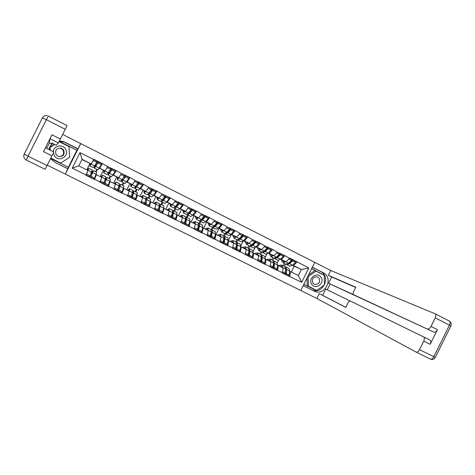 <?xml version="1.0" encoding="UTF-8"?>
<svg xmlns="http://www.w3.org/2000/svg" width="475" height="475" viewBox="0 0 475 475"><rect width="100%" height="100%" fill="white"/><g stroke="black" fill="none" stroke-linecap="round" stroke-linejoin="round"><path stroke-width="0.71" d="M65.449 174.165L300.782 290.51L314.771 262.36L80.762 143.598L65.366 174.07M207.088 235.41L207.438 235.452M194.127 228.968L195.1 229.312M181.052 222.46L182.649 223.119M167.847 215.888L170.092 216.867M154.518 209.255L157.421 210.562M151.43 190.588L152.018 189.418L152.677 189.644M151.608 189.21L152.018 189.418M141.063 202.564L144.572 204.309L145.19 203.074M138.961 183.303L139.205 182.946M138.154 182.43L139.151 182.928M127.484 195.807L131.67 197.891L132.08 197.072M124.581 175.584L125.643 176.124M113.768 188.985L118.708 191.3M110.871 168.672L111.957 169.225M99.928 182.097L105.569 184.757M291.644 259.433L297.124 261.826L289.732 258.097L286.116 261.826L280.387 259.213M297.124 261.826L308.786 268.013L301.684 282.31L282.364 272.911M277.525 265.139L283.094 267.912L282.328 272.988L289.744 276.676M282.453 272.739L270.103 266.802M265.323 259.047L270.904 261.826L270.061 266.885L277.543 270.608M270.186 266.635L257.729 260.638M253.009 252.896L258.608 255.681L257.688 260.728L265.234 264.486M257.812 260.478L245.243 254.422M240.588 246.691L246.198 249.482L245.195 254.517L252.813 258.305M245.32 254.262L232.643 248.14M228.047 240.427L233.676 243.23L232.59 248.241L240.279 252.071M232.714 247.992L219.925 241.805M215.395 234.11L221.035 236.912L219.872 241.917L227.632 245.777M219.996 241.662L207.385 235.558M202.629 227.733L208.282 230.541L207.029 235.529L214.86 239.424M207.159 235.273L195.047 229.419M189.745 221.291L195.409 224.117L194.073 229.081L201.976 233.011M194.198 228.825L182.596 223.226M176.736 214.795L182.418 217.627L180.993 222.573L188.973 226.545M181.118 222.318L170.038 216.98M163.608 208.24L169.308 211.072L167.788 216.006L175.845 220.014M167.918 215.745L157.362 210.674M150.355 201.62L156.073 204.464L154.458 209.374L162.592 213.417M154.589 209.113L144.572 204.309M136.978 194.94L142.708 197.79L141.01 202.683L149.215 206.768M141.134 202.421L131.67 197.891M123.476 188.195L129.224 191.051L127.425 195.926L135.713 200.046M127.555 195.664L118.649 191.413M109.844 181.391L115.603 184.252L113.709 189.103L122.081 193.266M113.846 188.836L105.509 184.87M96.081 174.521L101.858 177.383L99.869 182.216L108.312 186.414M99.999 181.949L92.304 178.161M86.022 174.996L72.224 168.126L79.984 152.635L93.741 159.576L91.242 163.934L82.062 159.321L78.791 165.858L87.982 170.448L85.886 175.257L94.418 179.502M101.217 163.376L102.374 163.596L93.872 159.309L93.741 159.576M102.374 163.596L107.677 166.6L105.106 170.899L99.192 168.263M114.784 170.216L116.232 170.584L107.677 166.6M116.232 170.584L121.481 173.565L118.833 177.792L112.931 175.162M128.226 176.997L129.954 177.507L121.481 173.565M129.954 177.507L135.155 180.458L132.436 184.627L126.54 181.996M141.538 183.712L143.551 184.365L135.155 180.458M143.551 184.365L148.699 187.287L145.902 191.395L140.024 188.771M154.731 190.362L157.011 191.158L148.699 187.287M157.011 191.158L162.112 194.055L159.25 198.099L153.377 195.474M167.806 196.953L170.353 197.885L162.112 194.055M170.353 197.885L175.4 200.753L172.473 204.737L166.612 202.118M180.755 203.484L183.564 204.547L175.4 200.753M183.564 204.547L188.569 207.391L185.565 211.316L179.716 208.703M193.586 209.956L196.65 211.149L188.569 207.391M196.65 211.149L201.608 213.97L198.544 217.835L192.702 215.228M206.298 216.362L209.618 217.687L201.608 213.97M209.618 217.687L214.528 220.483L211.399 224.295L205.574 221.688M218.904 222.722L222.466 224.17L214.528 220.483M222.466 224.17L227.329 226.943L224.141 230.69L218.322 228.089M231.39 229.015L235.196 230.589L227.329 226.943M235.196 230.589L240.018 233.338L236.764 237.031L230.957 234.436M243.764 235.256L247.808 236.954L240.018 233.338M247.808 236.954L252.587 239.673L249.268 243.313L243.473 240.724M256.025 241.442L260.306 243.253L252.587 239.673M260.306 243.253L265.038 245.955L261.666 249.541L255.888 246.941M267.229 247.16L272.692 249.5L265.038 245.955M272.692 249.5L277.382 252.178L273.944 255.71L268.197 253.104M279.49 253.323L284.964 255.692L277.382 252.178M284.964 255.692L289.608 258.347M286.116 261.826L280.541 259.065M277.299 262.817L278.54 260.324M272.739 260.371L273.837 258.163M278.338 265.537L277.667 270.358M284.84 255.942L281.372 259.439M273.944 255.71L268.357 252.943M265.311 257.129L266.813 254.119M260.763 254.374L261.939 252.189M266.107 259.427L265.359 264.237M272.567 249.749L269.159 253.306M261.666 249.541L256.061 246.768M253.116 251.596L255.087 247.647M248.781 248.49L249.987 246.074M253.769 253.264L252.938 258.056M260.181 243.503L256.832 247.113M249.268 243.313L243.651 240.534M240.641 246.365L243.432 240.766M236.609 242.553L237.862 239.792M241.312 247.042L240.403 251.815M247.683 237.203L244.393 240.867M236.764 237.031L231.123 234.246M228.321 240.558L231.283 234.602M224.467 236.271L225.625 233.943M228.748 240.766L227.757 245.522M235.072 230.844L231.842 234.561M224.141 230.69L218.488 227.899M216.03 234.412L219.005 228.433M211.375 230.114L212.141 230.048L213.281 227.798M216.066 234.43L214.991 239.168M222.342 224.426L219.171 228.196M211.399 224.295L205.734 221.493M203.627 228.214L206.619 222.211M199.714 223.832L200.848 221.564M203.264 228.036L202.107 232.756M209.493 217.942L206.388 221.777M198.544 217.835L192.862 215.027M191.11 221.967L194.115 215.935M187.162 217.55L188.296 215.27M190.344 221.582L189.098 226.284M196.525 211.405L193.485 215.294M185.565 211.316L179.871 208.507M178.481 215.656L181.503 209.6M174.491 211.209L175.637 208.923M177.306 215.068L175.97 219.753M183.433 204.802L180.458 208.751M172.473 204.737L166.761 201.922M165.739 209.291L168.779 203.211M161.714 204.814L162.86 202.516M164.148 208.495L162.723 213.162M170.222 198.14L167.313 202.148M159.25 198.099L153.52 195.273M152.885 202.873L155.937 196.757M148.812 198.36L149.963 196.05M150.86 201.863L149.346 206.506M156.881 191.413L154.048 195.486M145.902 191.395L140.161 188.569M139.905 196.389L142.975 190.249M135.797 191.847L136.954 189.525M137.453 195.16L135.844 199.785M143.42 184.627L140.653 188.753M130.696 183.979L130.762 186.42L132.424 184.621L126.671 181.794M126.813 189.846L129.895 183.683M122.657 185.274L123.821 182.94M123.916 188.397L122.212 192.998M129.823 177.769L127.134 181.961M118.833 177.792L113.056 174.966M113.596 183.243L116.69 177.05M109.398 178.636L110.568 176.296M110.248 181.575L108.448 186.152M116.102 170.852L113.483 175.109M105.106 170.899L99.305 168.067M100.255 176.581L103.372 170.359M96.015 171.944L97.197 169.593M96.449 174.681L94.549 179.235M102.244 163.863L99.702 168.186M97.031 161.696L98.147 162.26M85.945 175.138L92.251 178.273M90.802 163.828L90.642 164.671L91.236 163.934L81.926 159.594M86.794 169.86L89.923 163.608M78.791 165.858L72.224 168.126M79.984 152.635L82.062 159.321M289.619 271.183L298.365 275.542L301.376 269.491L292.624 265.133M291.3 272.009L294.191 266.196L301.376 269.491L308.786 268.013M294.191 266.196L292.428 265.311M284.537 266.273L285.635 264.076M290.462 271.593L289.863 276.426M298.365 275.542L301.684 282.31M297.006 262.075L293.479 265.525M164.938 195.908L166.018 196.3M178.155 202.498L179.229 202.902M191.241 209.042L192.31 209.457M204.208 215.531L205.265 215.953M217.045 221.967L218.102 222.395M229.769 228.344L230.82 228.784M242.369 234.674L243.42 235.113M254.861 240.944L255.906 241.389L255.71 242.404L258.774 243.948L258.97 242.927L255.912 241.383L253.11 244.31L251.346 245.326M91.556 172.122L91.859 172.271L93.385 170.626L91.17 176.391L94.608 178.101L96.758 172.312M91.016 173.417L92.726 171.926L90.63 177.329L94.062 179.033L94.608 178.101M87.299 170.109L88.831 168.346L86.563 174.093L90.013 175.815L89.472 176.748L86.028 175.037L86.563 174.093M87.602 170.264L88.166 169.646L87.964 170.442M87.768 170.941L86.028 175.037M95.297 164.825L95.35 166.85M97.47 163.412L96.431 162.889M90.458 163.738L89.983 165.977L93.326 160.586L96.763 162.319L93.385 167.681L90.007 165.989M94.584 166.042L94.899 166.197L94.531 168.251L97.921 162.907L101.353 164.635L101.763 163.649L98.343 161.928L97.921 162.907M91.384 163.691L93.747 159.612L97.185 161.34L96.763 162.319M93.747 159.612L93.326 160.586M90.09 175.631L91.123 176.148M92.221 170.038L90.013 175.815M95.606 171.736L96.781 169.385M89.983 163.62L86.848 169.884M94.555 168.269L97.915 169.949L101.353 164.635M90.63 177.329L91.17 176.391M95.184 166.767L98.343 161.928M91.859 172.271L91.253 173.535M94.899 166.197L95.546 164.95M105.361 179.016L107.077 177.478L105.046 183.303L108.454 184.995L110.42 179.146M104.904 180.173L106.424 178.772L104.494 184.223L107.89 185.915L108.454 184.995M100.86 176.884L102.57 175.222L100.48 181.028L103.894 182.727L103.342 183.653L99.982 181.978M101.27 177.092L101.899 176.51L101.763 177.335M109.048 171.849L109.054 173.731M111.263 170.359L110.271 169.86M104.441 170.691L104.357 171.558L105.005 170.869M103.995 170.555L103.704 172.852L107.207 167.586L110.616 169.302L107.071 174.545L103.734 172.87M108.365 172.959L108.205 175.115L111.762 169.878L115.158 171.588L115.55 170.602L112.159 168.892L111.762 169.878M107.665 166.624L111.013 168.316L110.616 169.302M107.469 166.951L107.207 167.586M103.972 182.542L104.957 183.035M100.142 181.604L100.48 181.028M105.925 176.896L103.894 182.727M108.929 178.404L110.105 176.065M108.241 175.127L111.566 176.795L115.158 171.588M104.494 184.223L105.046 183.303M108.84 173.624L112.159 168.892M105.385 179.027L105.207 179.402M108.413 172.983L108.751 172.336M119.207 185.363L120.644 184.264L118.792 190.148L122.164 191.829L123.945 185.915M118.809 186.455L119.991 185.553L118.222 191.057L121.588 192.731L122.164 191.829M114.297 183.593L116.179 182.032L114.267 187.892L117.652 189.578L117.082 190.493L113.828 188.872M114.808 183.855L115.526 183.32L115.425 184.158M122.419 179.194L122.627 180.547M124.925 177.234L123.981 176.765M117.96 177.49L117.948 178.374L118.649 177.733M117.408 177.3L117.295 179.669L120.965 174.515L124.337 176.213L120.632 181.343L117.337 179.687M121.772 180.179L121.754 181.907L125.471 176.789L128.838 178.481L129.212 177.49L125.851 175.797L125.471 176.789M121.469 173.589L124.717 175.227L124.337 176.213M121.083 174.2L120.965 174.515M117.723 189.394L118.661 189.863M119.492 183.688L117.652 189.578M122.134 185.013L123.304 182.679M121.796 181.925L125.079 183.57L128.838 178.481M118.222 191.057L118.792 190.148M122.366 180.411L123.637 179.229L125.851 175.797M132.846 191.763L134.081 190.992L132.406 196.929L135.749 198.592L137.352 192.618M132.495 192.85L133.433 192.274L131.818 197.826L135.155 199.482L135.749 198.592M127.609 190.243L129.633 188.759L129.212 191.045M128.22 190.552L128.986 190.047L128.957 190.92M135.743 186.307L136.076 187.298M138.457 184.051L137.56 183.599M131.349 184.223L131.409 185.137L132.163 184.526M135.078 187.251L135.179 188.634L139.05 183.629L142.387 185.309L142.738 184.312L139.412 182.638L139.05 183.629M132.323 184.775L135.654 186.443L134.069 188.076L130.809 186.443M135.654 186.443L137.928 183.059L134.585 181.379L133 183.754M135.137 180.482L138.284 182.067L137.928 183.059M131.343 196.175L132.234 196.62M127.538 195.694L130.69 197.262L131.278 196.365L127.876 194.774M132.941 190.416L131.278 196.365M128.713 192.464L127.929 194.697M135.221 191.562L136.378 189.24M135.227 188.658L138.474 190.285L142.387 185.309M131.818 197.826L132.406 196.929M135.761 187.138L137.132 186.016L139.412 182.638M146.3 198.206L147.393 197.653L145.89 203.644L149.197 205.289L150.628 199.263M146.003 199.28L146.745 198.93L146.514 200.717L145.291 204.529L148.598 206.174L149.197 205.289M140.796 196.834L142.981 195.439L142.66 197.76M141.508 197.19L142.34 196.721L142.363 197.618M148.99 193.26L149.399 193.984M151.014 190.374L151.822 190.855M144.62 190.891L144.75 191.829L145.552 191.259M143.86 190.6L144.103 193.111L145.855 191.372M148.295 194.15L148.479 195.302L150.159 193.735L152.505 190.404L155.806 192.066L156.138 191.069L152.843 189.412L152.505 190.404M145.754 191.52L149.049 193.177L147.375 194.75L144.157 193.135M149.049 193.177L151.388 189.846L148.087 188.183M148.681 187.31L151.727 188.848L151.388 189.846M144.833 202.896L145.724 203.169M141.123 202.451L144.174 203.971L144.774 203.086L141.473 201.442M146.258 197.078L144.774 203.086M148.188 198.045L149.34 195.736M148.532 195.332L151.739 196.941L153.449 195.379L155.806 192.066M145.291 204.529L145.89 203.644M149.037 193.806L150.504 192.737L152.843 189.412M159.594 204.648L160.586 204.25L159.25 210.294L162.527 211.927L163.649 208.092L163.78 205.847M159.351 205.717L159.938 205.521L159.778 207.338L158.638 211.167L161.91 212.794L162.527 211.927M153.864 203.359L156.21 202.059L155.984 204.416M154.678 203.763L155.568 203.336L155.646 204.25M162.141 200.088L162.598 200.61M164.338 197.089L164.772 198.004M157.765 197.499L157.961 198.461L158.816 197.921M156.91 197.155L157.314 199.737L159.161 198.063M161.423 200.931L161.654 201.911L163.424 200.391L165.828 197.119L169.1 198.77L169.415 197.766L166.149 196.122L165.828 197.119M159.06 198.2L162.325 199.838L160.562 201.364L157.379 199.767M162.325 199.838L164.724 196.561L161.488 194.934M162.1 194.073L165.045 195.563L164.724 196.561M158.199 209.552L159.214 209.232M154.577 209.148L157.528 210.615L158.139 209.742L154.903 208.133M159.452 203.68L159.291 205.912L158.139 209.742M161.037 204.476L162.183 202.178M161.714 201.94L164.884 203.532L166.678 202.029L169.1 198.77M158.638 211.167L159.25 210.294M162.189 200.408L163.744 199.393L166.149 196.122M53.384 152.962L54.465 155.859C58.942 163.008 70.336 155.646 65.378 148.835C62.278 143.717 53.509 145.813 53.354 151.739M56.175 154.749L58.366 156.471C63.3 156.809 65.057 154.636 63.632 149.946L61.245 148.141C56.412 147.98 54.726 150.183 56.175 154.749M61.245 148.141L60.764 148.325L63.074 150.064C64.487 154.316 62.938 156.459 58.419 156.495M59.048 141.657L68.97 146.526L69.706 157.243L60.681 163.073L50.831 158.08M50.267 150.195L50.083 147.41L54.702 144.447M50.279 150.201L50.083 147.41M311.636 284.127C315.216 290.403 325.09 283.421 321.088 277.471C317.537 271.172 307.598 278.154 311.636 284.127M312.758 282.898L314.331 284.282C318.618 284.644 320.251 282.667 319.218 278.344L317.585 276.931C313.322 276.622 311.713 278.611 312.758 282.898M308.471 275.037L314.782 270.608L324.199 275.274L324.508 284.875L316.683 290.403L307.277 285.712L307.01 277.976M308.501 286.336L308.168 276.693L316.041 271.16M307.747 276.492L308.168 276.693M50.665 158.407L68.483 167.283L65.348 174.111L47.274 165.175M67.978 168.851L54.993 162.402L50.57 158.597M59.316 141.134L65.075 142.274L63.032 141.473L59.375 141.016M52.701 143.438L50.261 146.134L48.83 149.477L50.279 146.14L52.755 143.468M65.075 142.274L78.019 148.812L80.649 143.563L62.676 134.437M46.681 148.402L49.382 143.011L51.229 143.943L51.728 142.951M68.406 167.23L76.891 150.278L78.019 148.812M51.229 143.943L51.609 142.892L56.121 145.16L58.389 142.933L50 138.706L51.941 134.769L43.504 151.608L45.446 147.784L53.853 151.982L45.167 169.326L26.256 160.01L28.078 156.174L47.078 165.567M65.253 129.295L46.378 119.676L48.313 116.019L67.076 125.614L58.389 142.933M49.382 143.011L50 138.706M67.777 168.69L54.993 162.402M50.576 158.585L54.922 162.308M64.903 142.387L77.71 148.859M77.003 150.266L59.233 141.301M50.659 158.418L68.483 167.283M54.393 144.287L49.762 147.262L49.958 150.041M76.891 150.278L59.203 141.354M54.411 144.299L49.762 147.28M312.36 267.211L323.131 272.656C334.186 277.685 325.013 296.697 314.213 291.139L303.187 285.665M300.782 290.504L316.867 298.46L319.259 293.645L345.77 307.372L347.86 303.163C348.739 301.572 349.576 300.871 350.372 301.055L430.047 340.082C430.991 340.884 431.033 342.291 430.16 344.31L437.422 329.644C436.293 331.627 435.112 332.452 433.877 332.126L330.101 284.014L327.239 289.78M350.182 301.002L325.719 289.038L322.602 295.308L319.259 293.645M330.101 284.014L328.587 283.254L331.704 276.984L328.373 275.304L330.76 270.495L435.189 313.827C436.068 314.598 436.086 315.952 435.242 317.882L431.021 326.408L437.422 329.644M314.765 262.372L330.76 270.495M316.867 298.46L416.053 352.034C417.24 352.42 418.398 351.625 419.52 349.642L423.747 341.109C424.62 339.091 424.591 337.683 423.658 336.888L423.569 336.84M433.877 332.126L353.483 294.648C352.901 294.102 352.967 293.033 353.679 291.436L355.769 287.233L328.373 275.304M427.5 328.914C428.723 329.234 429.899 328.397 431.021 326.408M429.614 339.868L429.958 340.035M353.543 294.672L328.587 283.254M355.662 287.44L331.704 276.984M322.602 295.308L345.8 307.313M312.289 267.36L323.131 272.656M303.21 285.623L311.737 289.857C322.448 295.367 331.532 276.533 320.572 271.546M316.38 290.552L303.858 284.311L316.629 290.379M324.134 275.245L311.642 268.654M323.16 274.752L311.618 268.707M323.154 274.526L324.128 274.954M172.74 211.072L173.654 210.787L173.547 213.037L172.484 216.885L175.732 218.5L176.777 214.647L176.819 212.373M172.55 212.135L173.007 212.052L172.924 213.893L171.855 217.746L175.097 219.361L175.732 218.5M166.808 209.825L169.314 208.614L169.177 211.013M167.717 210.283L168.678 209.885L168.809 210.823M175.192 206.809L175.673 207.177M177.418 203.9L177.644 204.968M170.792 204.042L171.047 205.034L171.962 204.529M169.836 203.65L170.412 206.298L172.342 204.683M174.438 207.605L174.705 208.454L176.563 206.993L179.027 203.769L182.269 205.402L182.566 204.398L179.33 202.766L179.027 203.769M172.241 204.82L175.477 206.447L173.624 207.913L170.477 206.334M175.477 206.447L177.935 203.217L174.764 201.62M175.388 200.777L178.238 202.213L177.935 203.217M171.523 215.852L172.52 215.353M167.901 215.775L170.757 217.2L171.386 216.339L168.209 214.759M172.526 210.223L172.455 212.491L171.386 216.339M173.767 210.847L174.913 208.555M174.776 208.489L177.911 210.063L179.787 208.614L182.269 205.402M171.855 217.746L172.484 216.885M175.216 206.946L176.866 205.99L179.33 202.766M185.749 217.461L186.598 217.271L186.58 219.545L185.594 223.416L188.812 225.019L189.78 221.142L189.733 218.833M185.612 218.524L185.957 218.524L185.945 220.394L184.953 224.259L188.165 225.862L188.812 225.019M179.639 216.238L182.293 215.11L182.257 217.544M180.643 216.737L181.664 216.374L181.842 217.336M190.196 210.858L190.445 211.803M183.694 210.526L184.021 211.541L184.983 211.072M182.649 210.087L183.38 212.806L185.404 211.25M187.346 214.189L187.637 214.938L189.584 213.53L192.108 210.36L195.314 211.975L195.599 210.965L192.393 209.35L192.108 210.36M185.297 211.381L188.504 212.99L186.568 214.403L183.457 212.842M188.504 212.99L191.021 209.813L187.916 208.246M188.551 207.415L191.306 208.804L191.021 209.813M184.757 221.896L185.66 221.493M181.106 222.348L183.867 223.719L184.508 222.876L181.397 221.326M185.482 216.707L185.499 219.005L184.508 222.876M186.36 217.217L187.542 214.842M187.714 214.979L190.813 216.529L192.779 215.133L195.314 211.975M184.953 224.259L185.594 223.416M188.628 213.679L188.136 213.429L189.869 212.527L192.393 209.35M198.627 223.808L199.429 223.689L199.494 225.999L198.586 229.882L201.768 231.473L202.665 227.578L202.528 225.233M198.544 224.895L198.841 226.836L197.927 230.719L201.115 232.305L201.768 231.473M192.351 222.585L195.16 221.546L195.213 224.016M193.45 223.137L194.53 222.811L194.762 223.79M202.89 217.681L203.152 218.512M196.484 216.95L196.87 217.995L197.885 217.55M195.344 216.463L196.234 219.248L198.342 217.746M200.141 220.697L200.456 221.362L202.481 220.008L205.063 216.885L208.246 218.488L208.507 217.479L205.331 215.876L205.063 216.885M198.235 217.877L201.412 219.474L199.387 220.833L196.317 219.29M201.412 219.474L203.989 216.345L200.943 214.813M201.59 213.993L204.256 215.335L203.989 216.345M197.832 227.958L198.651 227.638M194.186 228.855L196.852 230.185L197.505 229.348L194.453 227.828M198.312 223.125L198.425 225.465L197.505 229.348M198.716 223.773L200.183 220.828M200.539 221.409L203.597 222.941L205.645 221.599L208.246 218.488M197.927 230.719L198.586 229.882M200.973 219.973L202.748 218.999L205.331 215.876M211.339 231.236L211.624 233.213L210.787 237.114L213.94 238.688L214.611 237.862L215.43 233.961L215.205 231.58M204.951 228.879L207.955 227.953L208.05 230.428M206.138 229.473L207.278 229.182L207.563 230.185M215.496 224.384L215.763 225.126M209.16 223.321L209.606 224.384L210.668 223.974M207.925 222.781L208.97 225.637L211.161 224.188M212.83 227.133L213.15 227.733L215.264 226.427L217.9 223.357L221.053 224.942L221.297 223.927L218.15 222.342L217.9 223.357M211.054 224.319L214.201 225.898L212.099 227.204L209.059 225.678M214.201 225.898L216.838 222.817L213.851 221.314M214.51 220.507L217.087 221.801L216.838 222.817M210.757 234.027L211.506 233.765M207.142 235.303L209.718 236.586L210.383 235.76L207.397 234.27M211.031 229.49L211.227 231.859L210.383 235.76M211.25 229.698L212.462 227.264M213.239 227.774L216.268 229.294L218.399 228.006L221.053 224.942M210.787 237.114L211.452 236.295L214.611 237.862M215.258 231.61L212.141 230.048L212.289 232.388L211.452 236.295M213.714 226.427L215.513 225.417L218.15 222.342M224.004 236.372L224.734 236.354L224.966 238.723L224.206 242.642L227.329 244.203L228.077 240.279L227.768 237.868M224.016 237.553L224.289 239.537L223.523 243.455L226.646 245.011L227.329 244.203M217.437 235.119L220.537 234.246L220.768 236.782M218.72 235.754L219.913 235.493L220.246 236.52M228.012 230.981L228.273 231.64M221.718 229.627L222.223 230.719L223.333 230.339M220.394 229.045L221.593 231.966L223.868 230.571M225.399 233.492L225.732 234.038L227.923 232.792L230.618 229.763L233.742 231.337L233.967 230.316L230.85 228.748L230.618 229.763M223.755 230.696L226.872 232.263L224.693 233.516L223.571 235.766M226.872 232.263L229.567 229.235L226.634 227.757M227.317 226.961L229.799 228.214L229.567 229.235M223.547 240.083L224.224 239.875M219.978 241.692L222.466 242.927L223.143 242.113L220.216 240.659M223.636 235.796L223.915 238.201L223.143 242.113M225.833 234.092L228.819 235.588L231.034 234.347L233.742 231.337M223.523 243.455L224.206 242.642M226.444 232.839L228.16 231.77L230.85 228.748M236.514 242.577L237.221 242.6L237.53 244.999L236.835 248.936L239.94 250.479L240.611 246.537L240.219 244.097M236.58 243.823L236.841 245.801L236.146 249.737L239.24 251.275L239.94 250.479M229.811 241.3L233.053 240.51L233.368 243.075M231.177 241.983L232.429 241.751L232.809 242.796M240.427 237.488L240.688 238.076L243.438 235.089L243.224 236.117L246.317 237.672L246.525 236.651L243.438 235.089M234.163 235.879L234.727 236.995L235.885 236.645M232.75 235.25L234.098 238.236L236.455 236.894M236.342 237.019L239.43 238.569L237.167 239.774L234.199 238.284M239.43 238.569L242.179 235.588L239.305 234.139M240 233.356L242.393 234.567L242.179 235.588M236.194 246.121L236.811 245.955M232.703 248.021L235.095 249.215L235.79 248.413L232.916 246.982M236.123 242.048L236.485 244.477L235.79 248.413M235.748 241.864L236.865 239.62M238.308 240.344L241.264 241.828L243.55 240.635L246.317 237.672M236.146 249.737L236.835 248.936M243.224 236.117L240.475 239.091L238.201 240.291L237.928 239.934M240.688 238.07L238.919 239.097M248.906 248.734L249.589 248.787L249.981 251.216L249.357 255.17L252.427 256.702L253.033 252.748L252.563 250.272M249.025 250.064L249.274 252.005L248.651 255.96L251.72 257.486L252.427 256.702M242.078 247.428L245.456 246.715L245.86 249.316M243.533 248.152L244.839 247.956L245.266 249.013M252.748 243.907L252.997 244.429M246.495 242.072L247.119 243.218L248.324 242.891M244.993 241.401L246.495 244.447L248.93 243.164M250.212 246.026L250.562 246.489L252.908 245.338L255.71 242.404M248.817 243.283L251.875 244.821L249.535 245.973L246.602 244.5M251.875 244.821L254.677 241.882L251.863 240.469M252.563 239.697L254.873 240.861L254.677 241.882M248.716 252.13L249.28 251.999M245.308 254.291L247.612 255.443L248.318 254.653L245.504 253.252M248.502 248.241L248.947 250.705L248.318 254.653M247.819 247.902L248.93 245.67M250.669 246.543L253.591 248.009L255.96 246.869L258.774 243.948M248.651 255.96L249.357 255.17M261.185 254.843L261.85 254.921L262.313 257.379L261.761 261.351L264.807 262.865L265.341 258.893L264.789 256.393M261.357 256.257L261.6 258.163L261.048 262.123L264.088 263.637L264.807 262.865M254.232 253.496L257.747 252.866L258.234 255.497M255.77 254.262L257.183 254.125L257.604 255.182M264.967 250.248L265.198 250.705M258.721 248.217L259.397 249.381L260.65 249.084M257.135 247.499L258.774 250.61L261.286 249.375M262.455 252.201L262.806 252.629L265.228 251.524L268.09 248.639L271.124 250.171L271.302 249.143L268.268 247.612L268.09 248.639M261.173 249.488L264.207 251.014L261.79 252.118L258.893 250.663M264.207 251.014L267.063 248.122L264.302 246.733M265.02 245.973L267.241 247.095L267.063 248.122M261.119 258.115L261.624 258.008M257.794 260.508L260.015 261.612L260.733 260.834L257.978 259.463M257.818 252.902L260.834 254.416L261.292 256.868L260.733 260.834M259.783 253.888L260.888 251.667M262.924 252.688L265.816 254.137L268.256 253.044L271.124 250.171M261.048 262.123L261.761 261.351M263.69 251.495L265.412 250.497L268.268 247.612M273.345 260.9L274.004 261.001L274.544 263.488L274.057 267.473L277.073 268.975L277.543 264.991L276.913 262.455M273.576 262.402L273.814 264.254L273.327 268.238L276.343 269.735L277.073 268.975M266.285 259.516L270.002 259L270.501 261.624M267.906 260.324L269.373 260.217L269.836 261.292M277.085 256.512L277.305 256.916M270.833 254.303L271.569 255.491L272.87 255.223M269.165 253.543L270.952 256.714L273.541 255.526M274.592 258.311L274.948 258.715L277.442 257.658L280.351 254.82L283.361 256.334L283.522 255.307L280.517 253.787L280.351 254.82M273.422 255.639L276.426 257.153L273.938 258.21L271.071 256.773M276.426 257.153L279.336 254.309L276.634 252.949M277.358 252.195L279.502 253.276L279.336 254.309M273.392 264.058L273.843 263.975M270.168 266.665L272.312 267.728L273.036 266.962L270.34 265.62M272.923 260.46L273.529 262.984L273.036 266.962M271.647 259.825L272.745 257.61M275.067 258.774L277.923 260.211L280.44 259.166L283.361 256.334M273.327 268.238L274.057 267.473M275.933 257.598L277.614 256.631L280.517 253.787M285.404 266.908L286.045 267.027L286.657 269.545L286.241 273.541L289.233 275.025L289.631 271.029L288.925 268.464M285.689 268.512L285.499 274.295L288.485 275.779L289.233 275.025M278.225 265.483L282.007 265.002L282.655 267.692M279.929 266.332L281.396 266.226L281.96 267.348M289.103 262.705L289.299 263.049M282.845 260.336L283.634 261.547L284.976 261.303M281.093 259.534L283.017 262.764L285.677 261.624M285.564 261.737L288.539 263.233L285.98 264.248L283.142 262.823M288.539 263.233L291.496 260.437L288.848 259.101M289.59 258.364L291.65 259.403L291.496 260.437M285.552 269.966L285.95 269.907M282.435 272.769L284.489 273.79L285.232 273.036L282.583 271.718M284.97 266.487L285.653 269.04L285.232 273.036M283.403 265.709L284.495 263.506M288.076 263.643L289.697 262.705L292.653 259.908L295.634 261.41L295.486 262.449L292.517 265.228L289.928 266.226L287.102 264.812M285.499 274.295L286.241 273.541M292.653 259.908L292.505 260.941L289.548 263.738L286.977 264.747L286.621 264.367M292.505 260.941L295.486 262.449M91.265 164.148L94.685 165.87M88.148 170.371L91.574 172.087M92.732 172.662L96.146 174.367M95.837 166.446L99.251 168.162M105.082 171.089L108.472 172.793M101.982 177.282L105.379 178.98M106.519 179.55L109.903 181.242M109.612 173.369L112.991 175.061M118.768 177.965L122.128 179.651M115.686 184.128L119.047 185.808M120.181 186.372L123.53 188.047M123.257 180.221L126.605 181.901M131.355 184.923L131.652 185.078M128.749 190.137L129.069 190.297M133.16 192.345L133.499 192.512M129.259 190.908L132.59 192.571M133.713 193.135L137.032 194.792M136.77 187.007L140.089 188.67M144.667 191.609L145.018 191.787M142.072 196.798L142.447 196.982M146.448 198.983L146.834 199.179M142.702 197.63L146.003 199.274M147.113 199.833L150.403 201.471M150.159 193.735L153.449 195.379M157.86 198.235L158.252 198.431M155.277 203.395L155.705 203.609M159.612 205.562L160.051 205.782M156.026 204.28L159.291 205.912M160.396 206.465L163.649 208.092M163.424 200.391L166.678 202.029M24.195 154.185L42.417 117.842L46.378 119.676L28.078 156.174L24.195 154.185C23.263 156.643 23.952 158.585 26.256 160.01M51.959 155.824L43.504 151.608M51.941 134.769L60.373 139.032M48.307 116.019L67.076 125.614M42.417 117.842C43.498 116.007 45.119 115.271 47.274 115.639M430.16 344.31L423.747 341.109M419.52 349.642L433.841 356.719L449.469 325.137L435.242 317.882M435.308 357.396L433.841 356.719C432.719 358.69 431.549 359.468 430.32 359.064L416.124 352.07M435.171 313.815L449.356 321.064C450.27 321.86 450.306 323.214 449.469 325.137L450.864 325.963M311.523 289.75L313.999 291.038M170.929 204.796L171.368 205.016M168.364 209.938L168.833 210.17M172.657 212.082L173.143 212.325M169.219 210.87L172.455 212.491M173.547 213.037L176.777 214.647M176.563 206.993L179.787 208.614M183.878 211.298L184.365 211.541M181.325 216.416L181.848 216.671M185.606 218.553L186.117 218.809M182.293 217.402L185.499 219.005M186.58 219.545L189.78 221.142M189.584 213.53L192.779 215.133M196.709 217.734L197.244 218.001M201.032 219.907L201.465 220.127M194.168 222.834L194.738 223.113M198.52 225.007L198.966 225.233M195.243 223.873L198.425 225.465M199.494 225.999L202.665 227.578M202.481 220.008L205.645 221.599M209.422 224.117L209.998 224.408M213.815 226.326L214.189 226.51M206.892 229.193L207.51 229.502M211.316 231.402L211.702 231.592M208.08 230.286L211.227 231.859M212.289 232.388L215.43 233.961M215.264 226.427L218.399 228.006M222.021 230.446L222.644 230.755M226.48 232.679L226.789 232.839M219.503 235.493L220.168 235.826M223.992 237.737L224.325 237.904M220.792 236.639L223.915 238.201M224.966 238.723L228.077 240.279M227.923 232.792L231.034 234.347M234.507 236.71L235.172 237.043M232.002 241.739L232.714 242.096M233.397 242.933L236.485 244.477M237.53 244.999L240.611 246.537M240.475 239.091L243.55 240.635M246.881 242.927L247.588 243.277M244.388 247.932L245.142 248.306M245.884 249.173L248.947 250.705M249.981 251.216L253.033 252.748M252.908 245.338L255.96 246.869M259.142 249.078L259.89 249.452M256.666 254.066L257.462 254.463M258.257 255.354L261.292 256.868M262.313 257.379L265.341 258.893M265.228 251.524L268.256 253.044M271.296 255.182L272.08 255.574M268.826 260.146L269.669 260.561M270.518 261.482L273.529 262.984M274.544 263.488L277.543 264.991M277.442 257.658L280.44 259.166M283.343 261.232L284.169 261.642M280.885 266.166L281.77 266.612M282.673 267.55L285.653 269.04M286.657 269.545L289.631 271.029M289.548 263.738L292.517 265.228M88.831 168.346L92.233 170.05M93.385 170.626L96.775 172.318M102.57 175.222L105.943 176.908M107.077 177.478L110.438 179.158M116.179 182.032L119.516 183.7M120.644 184.264L123.969 185.927M129.657 188.777L132.964 190.433M134.081 190.992L137.376 192.636M143.011 195.457L146.288 197.095M147.393 197.653L150.658 199.286M156.245 202.077L159.487 203.704M160.586 204.25L163.822 205.871M53.853 151.988L45.446 147.784M311.737 289.857L314.213 291.139M430.403 359.106C432.493 359.884 434.126 359.326 435.296 357.426L450.894 325.897C451.63 323.891 451.119 322.276 449.356 321.064L435.189 313.827M423.658 336.888L430.047 340.082M169.349 208.638L172.567 210.247M173.654 210.787L176.86 212.396M182.341 215.133L185.523 216.731M186.598 217.271L189.774 218.856M195.207 221.576L198.366 223.155M199.429 223.689L202.576 225.263M207.955 227.953L211.084 229.52M221.688 232.014L224.693 233.516M220.59 234.276L223.689 235.832M224.734 236.354L227.828 237.898M233.112 240.54L236.182 242.078M237.221 242.6L240.285 244.132M245.522 246.751L248.562 248.277M249.589 248.787L252.629 250.307M261.85 254.921L264.86 256.429M270.002 259L272.994 260.496M274.004 261.001L276.984 262.497M282.079 265.044L285.048 266.528M286.045 267.027L289.002 268.506"/></g></svg>
